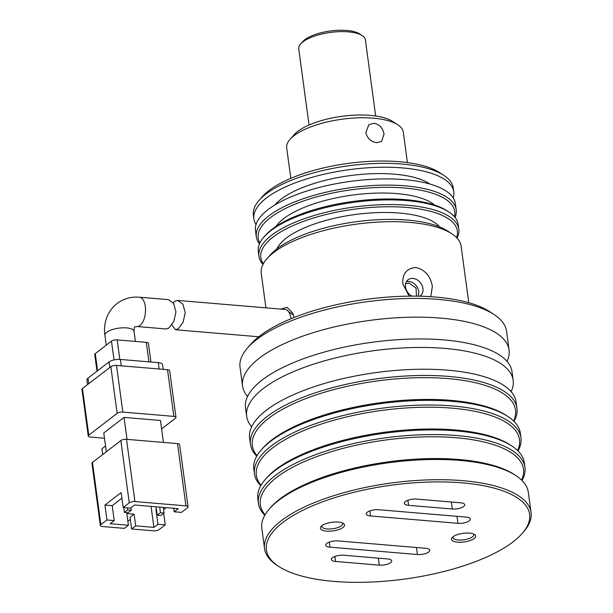 <?xml version="1.0" encoding="UTF-8"?>
<svg xmlns="http://www.w3.org/2000/svg" width="613" height="613" viewBox="0 0 613 613"><rect width="100%" height="100%" fill="white"/><g stroke="black" fill="none" stroke-linecap="round" stroke-linejoin="round"><path stroke-width="0.92" d="M104.915 335.334A14.704 5.249 172.3 0 1 106.739 332.292A14.704 5.249 172.3 0 1 122.815 327.817A14.704 5.249 172.3 0 1 134.063 331.388C134.094 327.986 134.393 326.484 134.937 326.875L136.96 326.514L166.238 328.982L168.996 327.917L173.763 321.519L175.962 311.956L173.64 303.358L168.445 299.65L139.427 297.205C131.075 296.539 123.596 298.661 117.006 303.558C106.118 312.193 103.298 325.457 104.915 335.334L106.248 345.18M177.517 443.62L185.931 505.855L134.929 501.564L126.516 439.322L177.517 443.62A4.199 1.502 -7.7 0 1 179.647 444.617L188.068 506.851A4.199 1.502 -7.7 0 1 187.547 507.725L181.463 512.399L174.176 511.786L178.23 508.667L134.515 504.989L130.462 508.108L123.175 507.495L129.259 502.821A4.199 1.502 -7.7 0 1 134.929 501.564M92.456 462.417A4.199 1.502 172.3 0 0 91.935 463.282L100.348 525.525A4.199 1.502 -7.7 0 1 100.869 524.651L92.456 462.417L120.845 440.578A4.199 1.502 -7.7 0 1 126.516 439.322M185.931 505.855A4.199 1.502 -7.7 0 1 188.068 506.851M127.006 439.368L124.033 417.392L103.758 432.985L106.302 451.766M124.033 417.392L160.46 420.457L163.433 442.433M100.348 525.525A4.199 1.502 -7.7 0 0 102.486 526.521L124.347 528.36L128.401 525.241L126.822 513.571L134.109 514.184L135.688 525.854L153.901 527.387L157.955 524.268L165.242 524.881L163.679 513.319M134.109 514.184L130.048 517.303L131.626 528.973L153.488 530.812A4.199 1.502 -7.7 0 0 159.158 529.555L165.242 524.881M163.625 509.641L166.207 507.656M123.175 507.495L121.159 492.568L104.938 505.051L106.953 519.977L100.869 524.651M104.471 438.234L90.387 437.054A4.199 1.502 -7.7 0 1 88.257 436.058A4.199 1.502 -7.7 0 1 88.778 435.184L82.464 388.504L110.853 366.674L117.16 413.346A4.199 1.502 -7.7 0 1 122.83 412.097L116.524 365.417L167.518 369.708L173.831 416.388A4.199 1.502 -7.7 0 1 175.969 417.384A4.199 1.502 -7.7 0 1 175.448 418.258L161.602 428.901M173.831 416.388L122.83 412.097M117.16 413.346L88.778 435.184M106.953 519.977L114.24 520.59L110.187 523.709L128.401 525.241M102.708 454.532L101.934 448.793L105.52 446.026M130.339 519.41L127.872 521.311M131.626 528.973L135.688 525.854M156.407 509.38L155.94 509.342L156.361 509.012M157.955 524.268L155.94 509.342M173.701 508.284L174.176 511.786M104.938 505.051L112.225 505.664L114.24 520.59M121.918 498.2L112.225 505.664M153.901 527.387L151.059 506.384M127.374 507.848L127.657 509.939L124.408 512.437L123.749 507.541M159.686 507.104L160.437 512.698L157.196 515.196L156.062 506.805M82.464 388.504A4.199 1.502 172.3 0 0 81.943 389.378L88.257 436.058M116.524 365.417A4.199 1.502 172.3 0 0 110.853 366.674M175.969 417.384L169.655 370.704A4.199 1.502 172.3 0 0 167.518 369.708M124.408 512.437L128.056 512.744L131.297 510.246L127.657 509.939M130.96 507.725L131.297 510.246M157.196 515.196L160.836 515.502L164.085 513.004L160.437 512.698M163.326 507.411L164.085 513.004M163.204 369.348L162.56 364.62A8.406 3.004 172.3 0 0 158.292 362.628L159.15 369.003M121.267 365.815L120.401 359.44L158.292 362.628M120.401 359.44A8.406 3.004 172.3 0 0 109.06 361.946L109.811 367.471M88.724 383.692L87.973 378.167L109.06 361.946M87.973 378.167A8.406 3.004 172.3 0 0 86.931 379.907L87.567 384.581M119.796 359.394L117.16 339.893L146.3 342.345L148.936 361.839M97.59 370.773L95.268 353.624L111.489 341.15L114.026 359.923M95.268 353.624A4.199 1.502 172.3 0 0 94.747 354.498L97.007 371.217M117.16 339.893A4.199 1.502 172.3 0 0 111.489 341.15M150.959 362.007L148.438 343.349A4.199 1.502 172.3 0 0 146.3 342.345M173.165 302.661L174.376 301.443L177.67 300.424L182.881 304.132L185.249 312.714L183.088 322.292L178.329 328.698L175.563 329.763L171.793 324.882M291.006 318.729A14.704 7.256 -85.2 0 0 285.137 309.465L177.67 300.424M507.012 361.371A134.469 47.998 172.3 0 0 509.081 350A134.469 47.998 172.3 0 0 406.22 317.335A134.469 47.998 172.3 0 0 259.253 358.207A134.469 47.998 172.3 0 0 242.564 386.037A134.469 47.998 172.3 0 0 247.583 396.45M509.081 350L506.553 331.281A134.469 47.998 172.3 0 0 493.978 314.469A134.469 47.998 172.3 0 0 438.18 299.382A134.469 47.998 172.3 0 0 256.724 339.487A134.469 47.998 172.3 0 0 247.69 347.77A134.469 47.998 172.3 0 0 240.035 367.31L242.564 386.037M493.978 314.469L489.68 311.665A130.27 46.504 172.3 0 0 435.621 297.052A130.27 46.504 172.3 0 0 251.092 343.924L247.69 347.77M251.675 426.74A134.469 47.998 -7.7 0 1 246.664 416.327L245.514 407.821A134.469 47.998 -7.7 0 1 262.195 379.991A134.469 47.998 -7.7 0 1 409.162 339.119A134.469 47.998 -7.7 0 1 512.024 371.784L513.173 380.29A134.469 47.998 -7.7 0 1 511.112 391.661M246.664 416.327A134.469 47.998 -7.7 0 1 263.352 388.496A134.469 47.998 -7.7 0 1 410.312 347.625A134.469 47.998 -7.7 0 1 513.173 380.29M405.576 283.857L409.109 283.091L416.058 288.087L416.48 296.156M256.778 456.156A134.469 47.998 -7.7 0 1 250.449 444.333L249.606 438.111A134.469 47.998 -7.7 0 1 266.295 410.281A134.469 47.998 -7.7 0 1 413.262 369.409A134.469 47.998 -7.7 0 1 516.123 402.074L516.966 408.296A134.469 47.998 -7.7 0 1 514 421.376M250.449 444.333A134.469 47.998 -7.7 0 1 267.138 416.511A134.469 47.998 -7.7 0 1 448.593 376.405A134.469 47.998 -7.7 0 1 516.966 408.296M257.046 455.681A132.791 47.4 -7.7 0 1 302.324 399.967A132.791 47.4 -7.7 0 1 447.988 378.589A132.791 47.4 -7.7 0 1 513.617 420.993M260.77 485.718A134.469 47.998 -7.7 0 1 254.449 473.895L253.813 469.229A134.469 47.998 -7.7 0 1 261.467 449.681L262.831 448.149A132.791 47.4 -7.7 0 1 450.938 400.366A132.791 47.4 -7.7 0 1 506.039 415.262L507.756 416.388A134.469 47.998 -7.7 0 1 520.33 433.192L520.958 437.866A134.469 47.998 -7.7 0 1 518 450.938M261.467 449.681A134.469 47.998 -7.7 0 1 270.502 441.406A134.469 47.998 -7.7 0 1 451.957 401.3A134.469 47.998 -7.7 0 1 507.756 416.388M254.449 473.895A134.469 47.998 -7.7 0 1 271.13 446.072A134.469 47.998 -7.7 0 1 418.097 405.193A134.469 47.998 -7.7 0 1 520.958 437.866M261.046 485.243A132.791 47.4 -7.7 0 1 272.8 447.751A132.791 47.4 -7.7 0 1 432.119 407.224A132.791 47.4 -7.7 0 1 517.61 450.555M264.77 515.28A134.469 47.998 -7.7 0 1 258.441 503.457L257.812 498.79A134.469 47.998 -7.7 0 1 265.467 479.243L266.831 477.711A132.791 47.4 -7.7 0 1 454.93 429.935A132.791 47.4 -7.7 0 1 510.039 444.823L511.755 445.95A134.469 47.998 -7.7 0 1 524.322 462.761L524.958 467.428A134.469 47.998 -7.7 0 1 521.992 480.5M265.467 479.243A134.469 47.998 -7.7 0 1 274.501 470.968A134.469 47.998 -7.7 0 1 455.949 430.862A134.469 47.998 -7.7 0 1 511.755 445.95M258.441 503.457A134.469 47.998 -7.7 0 1 275.13 475.634A134.469 47.998 -7.7 0 1 422.096 434.755A134.469 47.998 -7.7 0 1 524.958 467.428M265.046 514.805A132.791 47.4 -7.7 0 1 276.8 477.312A132.791 47.4 -7.7 0 1 436.119 436.793A132.791 47.4 -7.7 0 1 521.609 480.117M473.466 533.946A10.505 3.747 -7.7 0 1 473.78 534.674A10.505 3.747 -7.7 0 1 472.477 536.85A10.505 3.747 -7.7 0 1 460.999 540.045A10.505 3.747 -7.7 0 1 452.961 537.494A10.505 3.747 -7.7 0 1 453.076 536.704M342.322 522.912A10.505 3.747 -7.7 0 1 342.644 523.64A10.505 3.747 -7.7 0 1 341.334 525.816A10.505 3.747 -7.7 0 1 329.855 529.011A10.505 3.747 -7.7 0 1 321.817 526.452A10.505 3.747 -7.7 0 1 321.932 525.67M278.838 566.512L277.114 565.393A134.469 47.998 -7.7 0 1 264.548 548.581L261.812 528.352A134.469 47.998 -7.7 0 1 269.467 508.813L270.823 507.273A132.791 47.4 -7.7 0 1 279.743 499.097A132.791 47.4 -7.7 0 1 399.308 460.509A132.791 47.4 -7.7 0 1 514.031 474.393L515.755 475.512A134.469 47.998 -7.7 0 1 528.322 492.323L531.057 512.552A134.469 47.998 -7.7 0 1 523.402 532.092L522.038 533.632A132.791 47.4 -7.7 0 1 513.127 541.808A132.791 47.4 -7.7 0 1 393.561 580.396A132.791 47.4 -7.7 0 1 278.838 566.512A132.791 47.4 -7.7 0 1 282.899 522.437A132.791 47.4 -7.7 0 1 452.44 482.209A132.791 47.4 -7.7 0 1 522.038 533.632M269.467 508.813A134.469 47.998 -7.7 0 1 278.494 500.53A134.469 47.998 -7.7 0 1 399.576 461.451A134.469 47.998 -7.7 0 1 515.755 475.512M453.015 536.75A12.183 4.352 -7.7 0 1 463.987 533.21A12.183 4.352 -7.7 0 1 474.523 534.482A12.183 4.352 -7.7 0 1 474.148 538.528A12.183 4.352 -7.7 0 1 458.585 542.221A12.183 4.352 -7.7 0 1 452.202 537.501A12.183 4.352 -7.7 0 1 453.015 536.75M321.879 525.716A12.183 4.352 -7.7 0 1 332.851 522.176A12.183 4.352 -7.7 0 1 343.38 523.448A12.183 4.352 -7.7 0 1 343.004 527.494A12.183 4.352 -7.7 0 1 327.449 531.187A12.183 4.352 -7.7 0 1 321.059 526.467A12.183 4.352 -7.7 0 1 321.879 525.716M264.548 548.581A134.469 47.998 -7.7 0 1 281.229 520.759A134.469 47.998 -7.7 0 1 428.196 479.879A134.469 47.998 -7.7 0 1 531.057 512.552M405.369 501.595A8.406 3.004 172.3 0 0 404.319 503.334A8.406 3.004 172.3 0 0 408.595 505.327L452.31 509.005A8.406 3.004 172.3 0 0 460.761 507.939A8.406 3.004 172.3 0 0 464.692 504.76A8.406 3.004 172.3 0 0 460.424 502.767L416.71 499.089A8.406 3.004 172.3 0 0 405.369 501.595M326.737 543.425A8.406 3.004 172.3 0 0 325.695 545.164A8.406 3.004 172.3 0 0 329.963 547.156L417.392 554.52A8.406 3.004 172.3 0 0 425.843 553.447A8.406 3.004 172.3 0 0 429.774 550.267A8.406 3.004 172.3 0 0 425.506 548.275L338.077 540.919A8.406 3.004 172.3 0 0 326.737 543.425M332.369 557.746A8.406 3.004 172.3 0 0 331.326 559.485A8.406 3.004 172.3 0 0 335.602 561.477L379.317 565.155A8.406 3.004 172.3 0 0 387.768 564.09A8.406 3.004 172.3 0 0 391.699 560.91A8.406 3.004 172.3 0 0 387.424 558.918L343.709 555.24A8.406 3.004 172.3 0 0 332.369 557.746M367.287 512.23A8.406 3.004 172.3 0 0 366.245 513.97A8.406 3.004 172.3 0 0 370.52 515.962L457.949 523.326A8.406 3.004 172.3 0 0 466.401 522.253A8.406 3.004 172.3 0 0 470.332 519.073A8.406 3.004 172.3 0 0 466.056 517.081L378.627 509.725A8.406 3.004 172.3 0 0 367.287 512.23M468.769 302.722L461.137 246.311A100.854 35.998 172.3 0 0 451.712 233.706A100.854 35.998 172.3 0 0 409.859 222.396A100.854 35.998 172.3 0 0 273.766 252.472A100.854 35.998 172.3 0 0 266.992 258.678A100.854 35.998 172.3 0 0 261.253 273.337L265.919 307.849M409.155 296.148L402.802 283.926C402.266 273.735 406.649 268.264 415.959 267.521C425.115 269.804 430.579 276.103 432.349 286.417L430.778 296.692M419.675 296.209A10.084 8 52.4 0 0 420.365 295.75A10.084 8 52.4 0 0 422.962 288.485A10.084 8 52.4 0 0 417.07 279.773A10.084 8 52.4 0 0 408.066 279.758A10.084 8 52.4 0 0 405.477 287.014A10.084 8 52.4 0 0 412.112 296.133M451.712 233.706L447.413 230.902A96.647 34.497 172.3 0 0 363.907 220.803A96.647 34.497 172.3 0 0 276.884 248.886A96.647 34.497 172.3 0 0 270.394 254.839L266.992 258.678M418.35 296.186L418.817 291.673C417.637 285.888 414.396 282.455 409.101 281.382L406.427 281.635M439.575 226.894A84.042 29.999 172.3 0 0 399.645 213.071A84.042 29.999 172.3 0 0 276.884 248.886M263.345 263.759A99.168 35.401 -7.7 0 1 299.726 222.803A99.168 35.401 -7.7 0 1 406.948 207.462A99.168 35.401 -7.7 0 1 456.578 237.629M457.06 238.15A100.854 35.998 172.3 0 0 458.823 229.201A100.854 35.998 172.3 0 0 407.545 205.278A100.854 35.998 172.3 0 0 306.109 218.098A100.854 35.998 172.3 0 0 258.939 256.226A100.854 35.998 172.3 0 0 263.015 264.387M458.823 229.201L458.195 224.534A100.854 35.998 172.3 0 0 448.762 211.922A100.854 35.998 172.3 0 0 406.917 200.612A100.854 35.998 172.3 0 0 264.05 236.902A100.854 35.998 172.3 0 0 258.311 251.56L258.939 256.226M448.762 211.922L447.046 210.803A99.168 35.401 172.3 0 0 405.89 199.677A99.168 35.401 172.3 0 0 265.406 235.361L264.05 236.902M434.594 205.064A84.042 29.999 172.3 0 0 397.017 193.624A84.042 29.999 172.3 0 0 275.888 226.519M384.037 134.078L381.631 141.411L376.696 142.691C370.942 141.772 367.31 138.385 365.815 132.546L368.819 124.761L374.068 123.236C379.524 124.393 382.849 128.002 384.037 134.078M259.874 242.993A99.168 35.401 -7.7 0 1 298.707 202.734A99.168 35.401 -7.7 0 1 404.312 188.007A99.168 35.401 -7.7 0 1 454.409 216.688M455.022 217.431A100.854 35.998 172.3 0 0 456.195 209.746A100.854 35.998 172.3 0 0 404.917 185.831A100.854 35.998 172.3 0 0 303.481 198.643A100.854 35.998 172.3 0 0 256.311 236.771A100.854 35.998 172.3 0 0 259.475 243.874M407.415 162.583L403.3 132.132A58.833 21.003 172.3 0 0 397.799 124.784A58.833 21.003 172.3 0 0 373.386 118.179A58.833 21.003 172.3 0 0 290.049 139.35A58.833 21.003 172.3 0 0 286.7 147.902L290.815 178.345M456.195 209.746L455.352 203.524A100.854 35.998 172.3 0 0 404.074 179.609A100.854 35.998 172.3 0 0 302.638 192.421A100.854 35.998 172.3 0 0 255.468 230.549L256.311 236.771M397.799 124.784L392.642 121.42A53.791 19.202 172.3 0 0 370.321 115.382A53.791 19.202 172.3 0 0 294.125 134.737L290.049 139.35M362.229 35.615L359.655 33.937A31.094 11.103 172.3 0 0 332.782 30.688A31.094 11.103 172.3 0 0 304.784 39.722A31.094 11.103 172.3 0 0 302.699 41.638L300.661 43.944A33.615 11.999 -7.7 0 1 302.914 41.876A33.615 11.999 -7.7 0 1 348.284 31.845A33.615 11.999 -7.7 0 1 362.229 35.615A33.615 11.999 -7.7 0 1 365.371 39.822L375.669 115.995M443.82 175.356L439.521 172.559A96.647 34.497 172.3 0 0 399.415 161.717A96.647 34.497 172.3 0 0 262.502 196.489L259.107 200.336A100.854 35.998 -7.7 0 1 401.967 164.046A100.854 35.998 -7.7 0 1 443.82 175.356A100.854 35.998 -7.7 0 1 453.252 187.969L453.773 191.854A100.854 35.998 -7.7 0 1 453.222 197.869M429.935 184.053A84.042 29.999 172.3 0 0 394.389 174.176A84.042 29.999 172.3 0 0 274.8 205.026M256.027 224.534A100.854 35.998 -7.7 0 1 253.889 218.879A100.854 35.998 -7.7 0 1 301.06 180.751A100.854 35.998 -7.7 0 1 402.496 167.939A100.854 35.998 -7.7 0 1 453.773 191.854M280.639 309.09L287.091 307.397L292.838 313.243L294.064 317.235M288.654 311.718L293.543 315.128M309.044 124.998L298.746 48.833A33.615 11.999 -7.7 0 1 300.661 43.944M253.889 218.879L253.368 214.994A100.854 35.998 -7.7 0 1 259.107 200.336M136.96 326.514A14.704 7.256 -85.2 0 0 140.032 325.472A14.704 7.256 -85.2 0 0 145.519 309.381A14.704 7.256 -85.2 0 0 139.427 297.205M120.845 440.578L129.259 502.821M407.913 500.277L408.595 505.327M329.963 547.156L329.281 542.107M335.602 561.477L334.92 556.428M369.838 510.913L370.52 515.962M452.31 509.005L451.367 502.001M417.392 554.52L416.449 547.516M379.317 565.155L378.367 558.152M457.949 523.326L456.999 516.322M134.063 331.388L135.419 341.433M175.563 329.763L258.74 336.767"/></g></svg>
